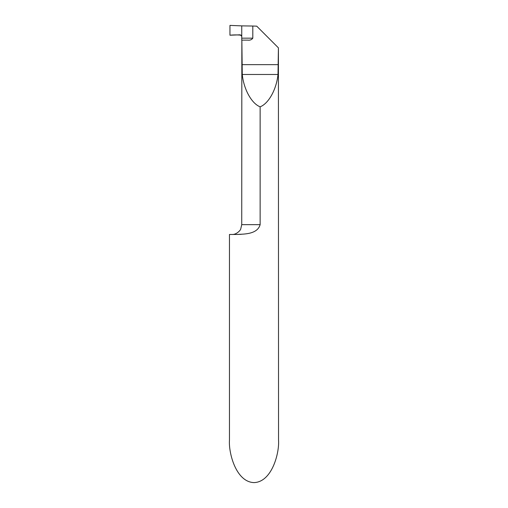 <?xml version="1.0" encoding="UTF-8"?>
<svg xmlns="http://www.w3.org/2000/svg" width="508" height="508" viewBox="0 0 508 508"><rect width="100%" height="100%" fill="white"/><g stroke="black" fill="none" stroke-linecap="round" stroke-linejoin="round"><path stroke-width="0.76" d="M252.813 26.029L241.744 25.876L241.744 36.284L240.227 34.804L229.953 35.217L229.953 25.4L241.744 25.876L241.744 38.157L252.813 38.157L252.813 26.029L256.724 26.162L278.416 47.854L278.003 74.479C276.492 89.364 268.656 103.549 260.134 106.826C251.612 103.549 243.776 89.364 242.265 74.479L241.852 40.126L247.796 40.126C249.993 40.411 251.67 39.757 252.813 38.157M260.134 106.826L260.134 224.669C257.239 234.912 242.456 234.01 236.576 234.467L229.464 234.467L229.464 440.099C228.473 452.533 235.839 482.022 254 482.6C272.161 482.022 279.527 452.533 278.536 440.099L278.416 47.854M260.134 224.65L241.732 224.65L241.852 40.126M241.744 40.113L241.744 38.157M241.211 234.321L236.696 234.467M229.953 35.217C233.769 34.811 237.554 34.811 241.3 35.223L241.744 36.284L241.744 25.876L229.953 25.4L229.953 35.217M278.416 64.662L241.852 64.662M278.003 74.479L242.265 74.479M241.732 224.65L240.729 228.968C240.576 230.245 236.341 234.836 231.915 234.467"/></g></svg>
